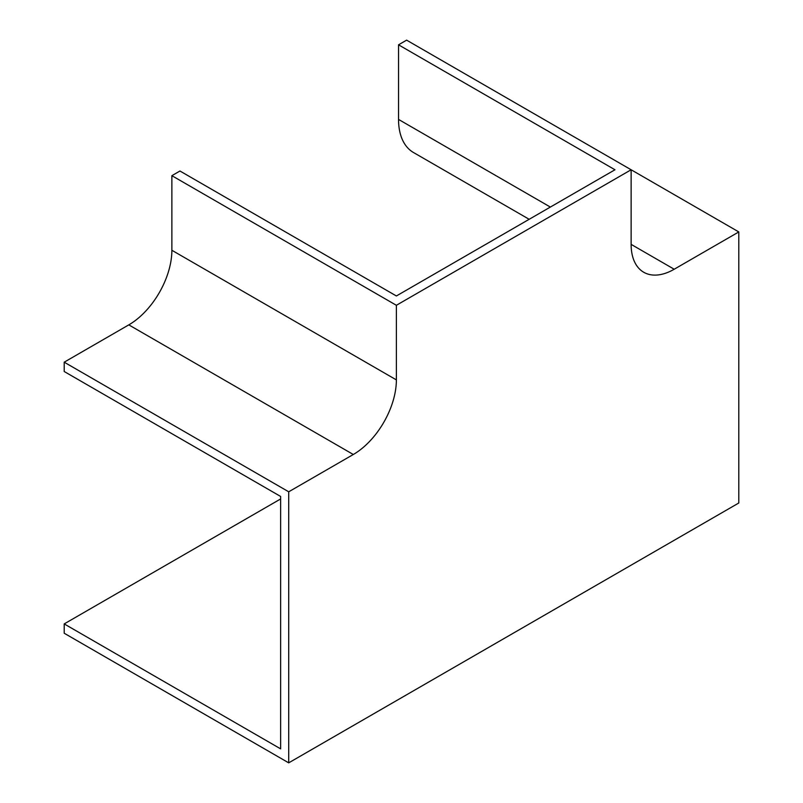 <?xml version="1.0" encoding="UTF-8"?>
<svg xmlns="http://www.w3.org/2000/svg" width="803" height="803" viewBox="0 0 803 803"><rect width="100%" height="100%" fill="white"/><g stroke="black" fill="none" stroke-linecap="round" stroke-linejoin="round"><path stroke-width="1.2" d="M398.539 44.817L614.968 169.764L396.381 295.966L179.952 171.009L171.872 175.676L171.872 250.275A60.908 35.171 -60 0 1 128.801 324.874L64.2 362.183L64.2 371.508L280.628 496.455L280.628 748.858L64.2 623.911L64.2 633.236L288.709 762.85L738.8 502.989L738.8 231.937L406.619 40.15L398.539 44.817L398.539 119.416A72.33 41.766 -60 0 0 413.515 152.53L529.177 219.299M738.8 231.937L674.199 269.236A60.908 35.171 -60 0 1 643.735 272.257A60.908 35.171 -60 0 1 631.128 244.373L631.128 169.764L396.381 305.291L396.381 379.899A60.908 35.171 -60 0 1 353.31 454.498L288.709 491.797L288.709 762.85M288.709 491.797L64.2 362.183M396.381 305.291L171.872 175.676M64.2 623.911L280.628 498.954M674.199 269.236L631.128 244.373M396.381 379.899L171.872 250.275M353.31 454.498L128.801 324.874M550.366 207.074L398.539 119.416"/></g></svg>
